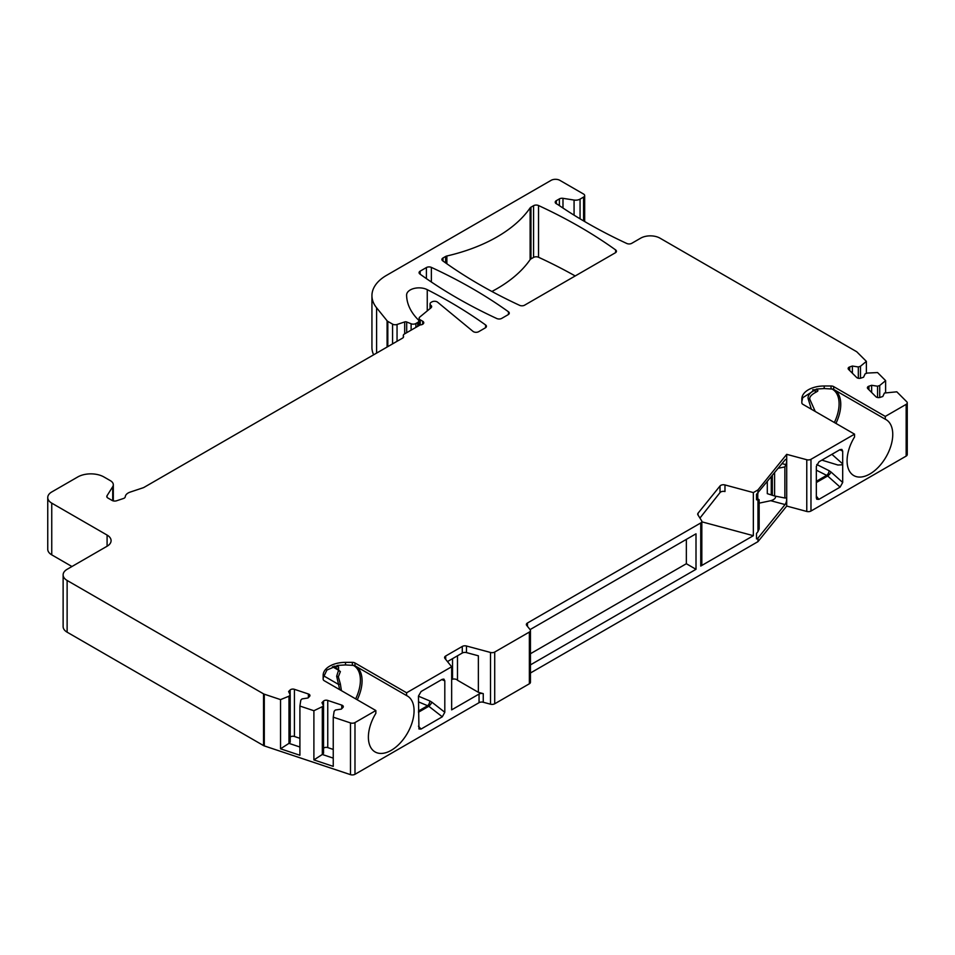 <?xml version="1.0" encoding="UTF-8"?>
<svg xmlns="http://www.w3.org/2000/svg" width="955" height="955" viewBox="0 0 955 955"><rect width="100%" height="100%" fill="white"/><g stroke="black" fill="none" stroke-linecap="round" stroke-linejoin="round"><path stroke-width="1.43" d="M333.247 717.169L333.247 766.376L313.897 759.917L313.897 710.723L323.554 706.079L321.966 702.641L323.518 701.089A3.104 1.791 0 0 1 327.756 700.433L341.747 705.1A3.104 1.791 0 0 1 343.299 706.652A3.104 1.791 0 0 1 342.881 707.548L341.329 709.099L335.384 710.019L334.143 711.26L333.247 717.169L350.485 722.923A3.725 2.149 0 0 0 354.985 722.577L375.852 710.532L324.246 680.736A3.725 2.149 180 0 1 323.16 679.208L323.16 675.257A22.359 12.904 0 0 1 345.519 662.352L352.359 662.352A3.725 2.149 180 0 1 354.985 662.985L406.603 692.781L451.655 666.757L444.946 658.449A3.725 2.149 180 0 1 444.588 657.541A3.725 2.149 180 0 1 445.687 656.013L462.28 646.44A3.725 2.149 180 0 1 466.482 646.01L490.512 652.468A3.725 2.149 0 0 0 494.714 652.05L529.356 632.055A3.725 2.149 0 0 0 530.443 630.527A3.725 2.149 0 0 0 530.097 629.62L526.718 625.429A3.725 2.149 180 0 1 526.36 624.522A3.725 2.149 180 0 1 527.458 623.006L700.743 522.958A3.725 2.149 0 0 0 701.83 521.442A3.725 2.149 0 0 0 701.603 520.702L697.914 514.852A3.725 2.149 180 0 1 697.699 514.112A3.725 2.149 180 0 1 698.045 513.205L720.022 485.988A3.725 2.149 180 0 1 724.976 484.949L753.352 492.589L757.972 489.915L786.705 454.341L806.772 459.737A3.725 2.149 0 0 0 810.974 459.307L854.546 434.155L802.94 404.359A3.725 2.149 180 0 1 801.842 402.843L801.842 398.892A22.359 12.904 0 0 1 824.201 385.987L831.041 385.987A3.725 2.149 180 0 1 833.679 386.62L885.285 416.416L906.164 404.359A3.725 2.149 0 0 0 907.25 402.843L907.25 454.568A3.725 2.149 180 0 1 906.164 456.084L810.974 511.032A3.725 2.149 180 0 1 806.772 511.462L786.705 506.066L757.972 541.64L757.972 538.095L756.503 538.942L756.503 533.463L757.972 531.625L757.972 499.931L756.503 499.787L756.503 494.32L785.058 459.928A3.725 1.289 105.1 0 1 786.025 459.379A3.725 1.289 105.1 0 1 785.846 464.631L782.073 463.617M831.901 454.329L842.692 463.891L842.692 482.466L840.114 487.122L818.865 499.381L816.74 499.238L816.334 497.782L816.334 466.362L819.008 461.778L840.042 449.626L841.856 449.411L842.692 451.142L839.875 449.733M429.81 700.946L431.899 702.188A3.725 0.955 -52 0 1 428.807 706.27L427.625 705.721A3.725 1.791 112.8 0 0 429.81 700.946L418.457 696.183M444.803 680.867L444.803 712.287L442.284 716.799L421.036 729.071L418.947 728.975L418.457 696.076L421.095 691.504L442.141 679.363L443.896 679.101L444.803 680.867L441.747 679.578M451.655 679.435L452.527 679.208A3.725 2.149 0 0 1 457.481 680.247L457.481 655.799M446.868 255.988A3.725 2.149 180 0 0 445.615 256.465L443.001 257.969A3.725 2.149 180 0 0 441.914 259.485A3.725 2.149 180 0 0 442.726 260.834A496.863 286.858 0 0 0 519.615 305.337A3.725 2.149 180 0 0 524.593 305.182L615.342 252.788A3.725 2.149 180 0 0 616.441 251.261A3.725 2.149 180 0 0 615.617 249.924A496.863 286.858 0 0 0 538.524 205.528A3.725 2.149 180 0 0 533.558 205.683L530.956 207.187A3.725 2.149 180 0 0 530.12 207.915A149.064 86.057 0 0 1 446.868 255.988L446.868 263.783M575.208 275.959A496.863 286.858 0 0 0 538.524 257.253A3.725 2.149 0 0 0 533.558 257.408L530.956 258.912A3.725 2.149 0 0 0 530.12 259.641L530.12 207.915M556.311 200.669L556.311 203.713A3.725 2.149 0 0 1 555.213 202.185A3.725 2.149 0 0 1 556.311 200.669L559.391 198.891A3.725 2.149 0 0 1 562.984 198.33L574.074 200.049A6.208 3.581 0 0 0 580.067 199.118L583.577 197.088A3.725 2.149 0 0 0 584.675 195.572A3.725 2.149 0 0 0 583.577 194.044L559.869 180.352A6.208 3.581 0 0 0 551.083 180.352L386.489 275.386A49.684 28.686 0 0 0 371.937 295.668L371.937 347.393A49.684 28.686 0 0 0 373.632 354.818M757.972 541.64L530.443 673M530.443 630.527L530.443 682.252A3.725 2.149 180 0 1 529.356 683.78L494.714 703.775A3.725 2.149 180 0 1 490.512 704.193L483.254 702.247A3.725 2.149 0 0 0 479.052 702.677L354.985 774.302A3.725 2.149 180 0 1 350.485 774.648L264.296 745.915A3.725 2.149 180 0 1 263.52 745.568L67.125 632.186A13.668 7.891 180 0 1 63.126 626.599L63.126 574.874A13.668 7.891 0 0 0 67.125 580.461L263.52 693.843A3.725 2.149 0 0 0 264.296 694.19L280.543 699.609L288.971 696.207L288.971 743.36L280.543 748.804L280.543 699.609M112.714 500.73L112.714 486.716A9.932 5.742 0 0 0 113.311 484.758A9.932 5.742 0 0 0 110.41 480.699L104.011 477.011A18.634 10.756 0 0 0 77.665 477.011L51.749 491.968A13.668 7.891 0 0 0 47.75 497.543A13.668 7.891 0 0 0 51.749 503.13L51.749 554.855L71.947 566.518M51.749 554.855A13.668 7.891 180 0 1 47.75 549.268L47.75 497.543M491.885 291.478A149.064 86.057 0 0 0 530.12 259.641M431.374 267.388A3.725 2.149 180 0 0 426.408 267.543L420.164 271.148A3.725 2.149 180 0 0 419.078 272.676A3.725 2.149 180 0 0 419.89 274.013A496.863 286.858 0 0 0 496.779 318.528A3.725 2.149 180 0 0 501.757 318.373L508.191 314.649A3.725 2.149 180 0 0 509.278 313.133A3.725 2.149 180 0 0 508.454 311.784A496.863 286.858 0 0 0 431.374 267.388L431.374 282.012M420.176 324.903A3.725 2.149 0 0 0 423.757 322.754A3.725 2.149 0 0 0 422.671 321.226L420.212 319.806L420.212 324.903L404.407 334.011A3.725 2.149 0 0 0 403.308 335.527A3.725 2.149 0 0 0 403.44 336.088L403.44 337.199M112.714 486.716L107.02 495.752A3.725 2.149 180 0 0 106.793 496.493A3.725 2.149 180 0 0 107.891 498.009L112.093 500.432A3.725 2.149 180 0 0 116.594 500.778L123.41 498.51A3.725 2.149 180 0 0 125.272 496.755A9.932 5.742 0 0 1 130.226 492.076L143.214 487.742A3.725 2.149 180 0 0 143.99 487.396L402.473 338.166A3.725 2.149 0 0 0 403.559 336.638A3.725 2.149 0 0 0 403.44 336.088M51.749 503.13L107.091 535.075A13.668 7.891 180 0 1 111.09 540.649A13.668 7.891 180 0 1 107.091 546.224L67.125 569.299A13.668 7.891 0 0 0 63.126 574.874M313.897 710.723L299.906 706.055L300.801 700.146L302.043 698.905L307.976 697.986L309.527 696.434A3.104 1.791 0 0 0 309.945 695.538A3.104 1.791 0 0 0 308.393 693.987L294.415 689.319A3.104 1.791 0 0 0 290.165 689.976L288.613 691.527L290.213 694.965L288.971 696.207M907.25 402.843A3.725 2.149 0 0 0 906.749 401.769L896.805 391.813L884.414 393.042L882.814 396.48L880.128 397.376A3.104 1.791 0 0 1 875.89 396.719L867.809 388.637A3.104 1.791 0 0 1 867.391 387.742A3.104 1.791 0 0 1 868.943 386.19L868.943 389.783M556.311 203.713L558.066 204.728A496.863 286.858 0 0 0 626.778 243.477A3.725 2.149 180 0 0 631.744 243.322L640.674 238.165A13.668 7.891 0 0 1 660 238.165L856.396 351.559A3.725 2.149 0 0 1 856.981 352.001L866.376 361.384L860.479 366.243L858.318 366.959L852.385 366.04L849.699 366.935A3.104 1.791 0 0 0 848.147 368.487A3.104 1.791 0 0 0 848.553 369.394L856.635 377.464A3.104 1.791 0 0 0 860.873 378.12L863.559 377.225L865.158 373.799L867.307 373.071L877.55 372.557L885.619 380.639L879.722 385.498L877.573 386.214L871.64 385.295L868.943 386.19M371.937 295.668A49.684 28.686 0 0 0 376.592 307.785L376.592 353.111M387.085 347.047L387.085 320.785L376.592 307.785M387.085 320.785A3.725 2.149 0 0 0 387.826 321.393L392.565 324.127A3.725 2.149 0 0 0 397.053 324.473L404.693 321.931A1.862 1.074 180 0 1 406.687 321.978L406.687 332.686M417.717 326.324L417.717 322.468L415.891 323.518A3.725 2.149 0 0 1 411.116 323.769L406.687 321.978M417.717 322.468A3.725 2.149 0 0 0 418.815 320.94A3.725 2.149 0 0 0 418.314 319.865L418.254 319.806A86.953 50.197 0 0 1 406.603 295.083A12.427 7.174 0 0 1 406.603 295.035A12.427 7.174 0 0 1 413.921 288.494A12.427 7.174 0 0 1 427.255 289.651A496.863 286.858 180 0 1 485.618 324.975A3.725 2.149 180 0 1 486.441 326.312A3.725 2.149 180 0 1 485.355 327.84L478.694 331.683A3.725 2.149 180 0 1 473.012 331.397L437.581 302.186A3.725 2.149 180 0 0 431.899 301.899L431.147 302.341A3.725 2.149 180 0 0 430.06 303.857L430.06 308.584M431.171 307.653L430.526 304.896A3.725 2.149 180 0 1 430.06 303.857M431.171 305.576A3.725 2.149 180 0 1 431.636 306.615A3.725 2.149 180 0 1 430.956 307.844L419.794 317.048A3.725 2.149 0 0 0 419.126 318.29A3.725 2.149 0 0 0 420.212 319.806M816.334 470.182L826.636 475.351A3.725 1.994 116.7 0 0 829.083 470.684L831.017 472.021A3.725 1.146 -48.2 0 1 827.663 475.984L826.636 475.351L816.334 481.308M842.692 463.891L842.692 451.142M842.692 464.775L837.917 465.025L821.849 460.131M823.664 459.092L831.196 454.735M457.481 680.247L478.371 692.315L483.254 693.628A3.725 2.149 180 0 0 479.052 694.058L451.655 709.863L451.655 666.757M406.603 692.781L406.603 695.586A32.291 18.646 -60 0 1 407.379 695.992A32.291 18.646 -60 0 1 407.379 733.285A32.291 18.646 -60 0 1 375.076 751.931A32.291 18.646 -60 0 1 375.852 713.337L375.852 710.532M885.285 416.416L885.285 419.221A32.291 18.646 -60 0 1 886.061 419.627A32.291 18.646 -60 0 1 886.061 456.92A32.291 18.646 -60 0 1 853.77 475.566A32.291 18.646 -60 0 1 854.546 436.972L854.546 434.155M530.443 664.883L696.004 569.299L696.004 533.809L530.085 629.596M757.972 493.46L757.972 489.915M701.83 521.824L753.352 535.695L753.352 492.589M753.352 535.695L700.743 566.064A3.725 2.149 180 0 0 701.83 564.536L701.83 521.442M334.047 666.172L340.374 671.616L338.333 676.797L340.374 683.995A3.725 0.74 158.2 0 1 338.559 684.437L339.646 689.617M340.374 683.995L341.424 690.656M345.519 662.352L345.519 664.943L337.795 665.408L326.908 670.04L323.16 677.847M345.519 664.943L354.353 665.444M406.603 695.586L354.58 665.563M340.374 671.616A3.725 2.949 -143.5 0 1 338.559 670.231L336.661 676.236L338.559 684.437L323.447 675.71M333.987 666.184L338.583 666.888L338.559 670.231L332.424 666.697M686.347 539.384L686.347 563.725L530.443 653.733M686.347 563.725L696.004 569.299M478.371 692.315L478.371 655.799L466.482 652.599A3.725 2.149 0 0 0 462.28 653.029L447.465 661.576M824.201 385.987L824.201 388.566L816.489 389.043L802.713 397.722L801.842 401.482M815.904 389.795L812.693 389.771C818.053 389.736 819.271 390.476 816.37 391.968C811.404 394.57 809.219 397.017 809.828 399.309L815.248 411.462M824.201 388.566L833.047 389.079M815.988 389.867L814.233 390.094C809.613 393.066 807.584 395.955 808.157 398.748L811.368 409.229M816.37 391.968A3.725 3.044 -118.1 0 1 814.233 390.094L813.624 389.736M885.285 419.221L833.261 389.186M699.943 518.064L720.022 492.577L720.022 485.988M724.976 484.949L724.976 491.538A3.725 2.149 0 0 0 720.022 492.577M299.906 706.055L299.906 755.262L280.543 748.804M290.213 694.965L290.213 742.119L288.971 743.36L299.906 747.013M299.906 738.311L294.415 736.484A3.104 1.791 0 0 0 290.213 737.105M333.247 749.424L327.756 747.598A3.104 1.791 0 0 0 323.554 748.219M323.554 706.079L323.554 753.232L322.312 754.474L333.247 758.127M313.897 759.917L322.312 754.474L322.312 707.321M866.376 361.384L866.376 373.393M885.619 380.639L885.619 392.636M879.722 385.498L879.722 397.483M877.573 386.214L877.573 397.519M871.64 385.295L871.64 392.469M860.479 366.243L860.479 378.228M858.318 366.959L858.318 378.264M852.385 366.04L852.385 373.214M786.705 454.341L786.705 506.066M757.972 531.625L759.153 528.939L759.153 499.704L757.972 499.931M757.972 538.095L785.058 504.562A3.725 1.289 105.1 0 0 786.55 500.659A3.725 1.289 105.1 0 0 786.025 497.913A3.725 1.289 105.1 0 0 785.846 497.901L784.867 498.021L784.867 466.935L785.846 464.631M756.503 498.044L759.153 499.704M785.058 504.562L770.745 500.707L759.153 503.142M757.769 493.58L757.769 498.844M770.745 500.707C774.087 499.752 775.723 498.235 775.639 496.182M784.867 466.935L778.349 468.225M774.589 472.892L774.589 495.979L767.295 493.651L767.295 481.929M784.867 498.021L774.589 495.979M772.332 475.686L772.332 495.37M431.899 702.188L444.803 712.287M418.457 701.877L427.625 705.721L418.457 711.021M452.527 679.208L452.527 658.652M530.956 258.912L530.956 207.187M533.558 205.683L533.558 257.408M508.454 311.784L508.454 314.482M426.408 267.543L426.408 278.633M420.164 271.148L420.164 274.216M816.752 464.5L829.083 470.684M831.017 472.021L842.692 482.466M354.985 722.577L354.985 774.302M479.052 694.058L479.052 702.677M906.164 456.084L906.164 404.359M810.974 459.307L810.974 511.032M700.743 522.958L700.743 566.064M527.458 626.349L527.458 623.006M355.666 698.869A31.802 18.36 120 0 0 352.658 665.074M356.12 666.447A32.291 18.646 -60 0 1 357.242 699.776M352.359 662.352L352.359 665.062M354.985 662.985L354.985 665.79M338.333 676.797L336.661 676.236M529.356 632.055L529.356 683.78M494.714 652.05L494.714 703.775M490.512 652.468L490.512 704.193M466.482 646.01L466.482 652.599M483.254 693.628L483.254 702.247M445.687 656.013L445.687 659.368M462.28 646.44L462.28 653.029M418.457 712.239L428.807 706.27L442.284 716.799M421.036 729.071L418.457 726.194M831.351 388.709A31.802 18.36 -60 0 1 834.36 422.504M834.813 390.082A32.291 18.646 -60 0 1 835.923 423.411M831.041 385.987L831.041 388.697M833.679 386.62L833.679 389.425M809.828 399.309L808.157 398.748M698.045 515.043L698.045 513.205M107.02 495.752L107.02 497.221M107.091 546.224L107.091 535.075M67.125 580.461L67.125 632.186M263.52 745.568L263.52 693.843M264.296 745.915L264.296 694.19M350.485 722.923L350.485 774.648M308.393 693.987L308.393 697.568M294.415 689.319L294.415 736.484M290.165 689.976L290.165 694.882M341.747 705.1L341.747 708.682M327.756 700.433L327.756 747.598M323.518 701.089L323.518 705.996M422.671 321.226L422.671 324.27M430.526 304.896L430.526 308.202M485.618 324.975L485.618 327.661M427.255 289.651L427.255 310.9M387.826 346.617L387.826 321.393M392.565 343.884L392.565 324.127M397.053 341.293L397.053 324.473M404.693 321.931L404.693 333.844M411.116 323.769L411.116 330.132M415.891 323.518L415.891 327.374M583.577 197.088L583.577 220.903M580.067 199.118L580.067 218.826M574.074 200.049L574.074 215.162M562.984 198.33L562.984 208.047M559.391 198.891L559.391 205.623M849.699 366.935L849.699 370.528M818.865 499.381L816.334 496.123M816.334 482.526L827.663 475.984L840.114 487.122M806.772 459.737L806.772 511.462M771.27 476.999L771.27 494.726M615.617 249.924L615.617 252.609M538.524 205.528L538.524 257.253M445.615 256.465L445.615 262.9M443.001 257.969L443.001 261.037M113.311 500.909L113.311 484.758M403.308 337.425L403.308 335.527M418.815 325.691L418.815 320.94M584.675 195.572L584.675 221.548M419.126 325.512L419.126 318.29"/></g></svg>
